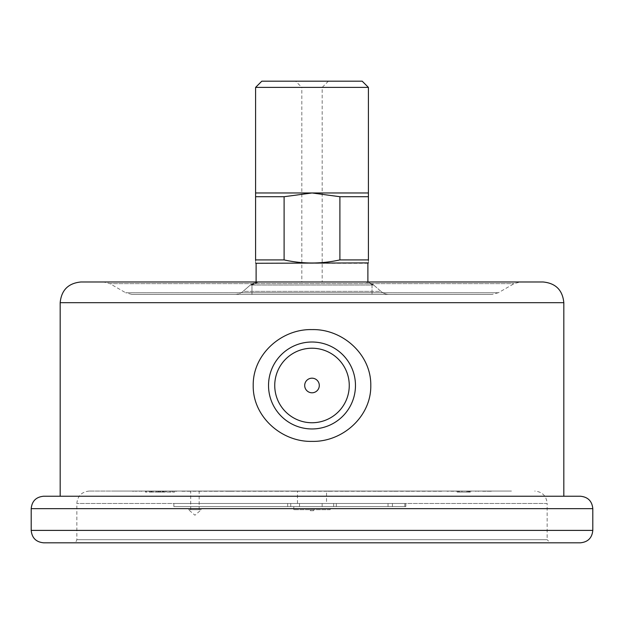 <?xml version="1.0" encoding="UTF-8"?>
<svg xmlns="http://www.w3.org/2000/svg" width="624" height="624" viewBox="0 0 624 624"><rect width="100%" height="100%" fill="white"/><g stroke="black" fill="none" stroke-linecap="round" stroke-linejoin="round"><path stroke-width="0.47" stroke-dasharray="3.12 2.34" d="M150.883 492.094L172.934 492.094L172.934 491.057L159.003 491.057L159.003 492.094L162.591 492.094L162.599 491.057L174.548 491.057L174.548 492.094L160.586 492.094L171.857 492.094L161.694 492.094L161.694 491.057L154.393 491.057L188.503 491.057L133.981 491.057L511.501 491.057L112.406 491.057L158.675 491.057L158.675 492.094L157.739 492.094L157.755 491.057L156.671 491.057L163.886 491.057L150.407 491.057L150.407 492.094L151.624 492.094L151.624 491.057L150.883 491.057L150.875 492.094L150.883 491.057M157.966 492.094L145.415 492.094L151.031 492.094L151.031 491.057L137.311 491.057L161.71 491.057L160.618 491.057L160.618 492.094L160.586 491.057L162.591 491.057L162.217 492.094L157.966 492.094L157.966 491.057M163.355 491.057L163.886 491.057L163.886 492.094L163.355 492.094L163.355 491.057M159.884 491.057L160.345 491.057L160.345 492.094L159.884 492.094L159.884 491.057M469.498 491.057L89.263 491.057L471.416 491.057L471.416 492.094L457.486 492.094L469.716 492.094L469.716 491.057M455.824 491.057L457.486 491.057L457.486 492.094L455.824 492.094L455.824 491.057M326.539 491.057L297.461 491.057L326.539 491.057L326.539 503.474L297.461 503.474L326.539 503.474M199.15 491.057L190.71 491.057L199.15 491.057L199.15 509.691L190.71 509.691L199.15 509.691M327.85 491.057L295.815 491.057M491.033 491.057L487.648 491.057M330.19 509.691L293.81 509.691L330.19 509.691L330.19 506.587L293.81 506.587L330.19 506.587M313.677 509.691L310.323 509.691L313.677 509.691L313.677 510.721L310.323 510.721L313.677 510.721M442.463 491.057L451.012 491.057M452.33 491.057L461.315 491.057M462.478 491.057L470.301 491.057M471.299 491.057L477.883 491.057M478.709 491.057L483.99 491.057M484.63 491.057L488.576 491.057M489.021 491.057L491.587 491.057M491.845 491.057L493.007 491.057M492.687 491.057L491.314 491.057M491.314 491.267L476.252 491.057M487.133 491.057L482.711 491.057M475.371 491.057L468.343 491.057M467.29 491.057L459.046 491.057M451.012 491.267L457.837 491.057L448.438 491.057M447.065 491.057L436.621 491.057M435.107 491.057L423.696 491.057M422.058 491.057L409.781 491.057M408.034 491.057L396.724 491.057M391.186 491.057L379.486 491.057M377.559 491.057L363.363 491.057M361.374 491.057L346.788 491.057M344.76 491.057L329.909 491.057M293.756 491.057L278.912 491.057M276.877 491.057L262.298 491.057M260.309 491.057L246.129 491.057M244.202 491.057L232.284 491.057M226.754 491.057L215.678 491.057M213.931 491.057L201.669 491.057M200.039 491.057L188.643 491.057M187.138 491.057L176.709 491.057M175.344 491.057L165.976 491.057M164.759 491.057L156.538 491.057M155.485 491.057L148.481 491.057M147.599 491.057L141.874 491.057M141.172 491.057L136.781 491.057M136.266 491.057L133.559 491.057M132.6 491.057L131.29 491.057M131.001 491.057L132.194 491.057M132.452 491.057L135.049 491.057M135.502 491.057L139.472 491.057M140.111 491.057L145.431 491.057L145.415 492.094M146.25 491.057L152.864 491.057M153.863 491.057L161.694 491.057M162.872 491.057L171.889 491.057L171.857 492.094L172.918 492.094L172.918 491.057L171.857 491.057M173.207 491.057L181.951 491.057M181.951 491.267L442.463 491.267M365.516 281.986L295.893 281.986L365.516 281.986L328.107 281.986L365.516 281.986L373.667 285.028L380.944 291.361L372.029 291.361L380.944 291.361L373.667 285.028L372.029 285.028L373.667 285.028L371.881 283.733L373.636 285.004L369.595 282.672L365.516 281.986C368.449 281.9 370.617 282.914 372.029 285.028C370.617 282.914 368.449 281.9 365.516 281.986M243.056 291.361L250.333 285.028L251.971 285.028L258.484 281.986L256.113 281.986L295.893 281.986L258.484 281.986L295.893 281.986L258.484 281.986L251.971 285.028L250.333 285.028L243.056 291.361A12.418 12.418 0 0 1 234.905 294.403L251.971 294.403L234.905 294.403A12.418 12.418 0 0 0 243.056 291.361L251.971 291.361L243.056 291.361A12.418 12.418 0 0 1 234.905 294.403M389.095 294.403L251.971 294.403L389.095 294.403A12.418 12.418 0 0 1 380.944 291.361A12.418 12.418 0 0 0 389.095 294.403A12.418 12.418 0 0 1 380.944 291.361M131.867 294.403L492.133 294.403L131.867 294.403L125.658 292.742L498.342 292.742L514.09 283.647L520.299 281.986L103.701 281.986L109.91 283.647L514.09 283.647L109.91 283.647L125.658 292.742L498.342 292.742L492.133 294.403M173.862 506.587L405.826 506.587L173.862 506.587L173.862 503.474L405.826 503.474L173.862 503.474M563.823 496.236L60.177 496.236L563.823 496.236M543.122 281.986L80.878 281.986M580.382 496.236L43.618 496.236M550.259 542.81L73.741 542.81L550.259 542.81L547.154 539.705L76.846 539.705L547.154 539.705L547.154 503.474L76.846 503.474L547.154 503.474C546.421 495.932 542.279 491.798 534.737 491.057M43.618 542.81L580.382 542.81M312 342.014C288.538 341.554 268.063 362.146 268.531 385.499C268.047 408.86 288.631 429.429 311.977 428.953C335.423 429.437 355.937 408.853 355.469 385.492C355.937 362.131 335.455 341.554 312 342.014L310.635 342.038M312 392.792A7.309 7.309 0 0 0 318.326 381.833A7.309 7.309 0 0 0 305.674 381.833A7.309 7.309 0 0 0 312 392.792M299.512 506.587L299.512 503.474M333.684 506.587L333.684 503.474M322.14 506.587L322.14 503.474M290.745 506.587L290.745 503.474M201.302 509.691L188.557 509.691L201.302 509.691L194.93 515.229L188.557 509.691M250.333 285.028L258.484 281.986L254.405 282.672L258.484 281.986L254.405 282.672L250.333 285.028M367.887 263.273L256.113 263.273M368.41 196.716L339.893 196.716L312 192.972L368.41 192.972L368.41 259.912C368.41 264.03 368.41 264.03 368.41 259.912L339.893 259.912C321.298 264.03 302.702 264.03 284.107 259.912L255.59 259.912L255.59 196.716L284.107 196.716L312 192.972L255.59 192.972L255.59 196.716M255.59 263.032L255.59 262.213M255.59 261.862L255.59 260.473M301.829 281.986L322.171 281.986L301.829 281.986L301.829 87.399L322.171 87.399L301.829 87.399L295.612 81.19L328.388 81.19L295.612 81.19M362.201 81.19L261.799 81.19M255.59 87.399L368.41 87.399M284.107 259.912L284.107 196.716M339.893 196.716L339.893 259.912M459.046 491.267L452.33 491.267M461.315 491.267L462.478 491.267M470.301 491.267L471.299 491.267M477.883 491.267L478.709 491.267M483.99 491.267L484.63 491.267M488.576 491.267L489.021 491.267M487.648 491.267L487.133 491.267M482.711 491.267L491.033 491.267M476.252 491.267L475.371 491.267M468.343 491.267L467.29 491.267M448.438 491.267L447.065 491.267M436.621 491.267L435.107 491.267M423.696 491.267L422.058 491.267M409.781 491.267L408.034 491.267M396.724 491.267L391.186 491.267M379.486 491.267L377.559 491.267M363.363 491.267L361.374 491.267M346.788 491.267L344.76 491.267M329.909 491.267L327.85 491.267M295.815 491.267L293.756 491.267M278.912 491.267L276.877 491.267M262.298 491.267L260.309 491.267M246.129 491.267L244.202 491.267M232.284 491.267L226.754 491.267M215.678 491.267L213.931 491.267M201.669 491.267L200.039 491.267M188.643 491.267L187.138 491.267M176.709 491.267L175.344 491.267M165.976 491.267L164.759 491.267M156.538 491.267L155.485 491.267M148.481 491.267L147.599 491.267M141.874 491.267L141.172 491.267M136.781 491.267L136.266 491.267M133.559 491.267L132.6 491.267M135.049 491.267L135.502 491.267M139.472 491.267L140.111 491.267M145.431 491.267L146.25 491.267M152.864 491.267L153.863 491.267M161.71 491.267L162.872 491.267M171.889 491.267L173.207 491.267M460.567 492.094L469.365 492.094L457.509 492.094L457.509 491.057L469.365 491.057L458.64 491.057L458.64 492.094L460.567 492.094L460.567 491.057M468.71 492.094L469.365 492.094L469.365 491.057L468.71 491.057L468.71 492.094M459.342 492.094L459.342 491.057M468.016 492.094L468.016 491.057M466.846 492.094L466.846 491.057M146.398 492.094L146.398 491.057M150.056 492.094L150.056 491.057M162.599 492.094L162.591 491.057M156.671 492.094L156.671 491.057M157.739 492.094L157.739 491.057M152.194 492.094L152.194 491.057M151.031 492.094L150.407 492.094L151.031 492.094L151.031 491.057M159.058 492.094L159.058 491.057M156.702 492.094L156.702 491.057M171.054 492.094L171.054 491.057M163.738 492.094L163.738 491.057M166.382 492.094L166.382 491.057M169.861 492.094L169.861 491.057M60.177 302.687L563.823 302.687M31.2 508.654L592.8 508.654M592.8 530.392L31.2 530.392M404.843 506.587L404.843 503.474M404.836 506.587L404.836 503.474M392.41 506.587L392.41 503.474M388.027 506.587L388.027 503.474M372.029 285.028L372.029 291.361L251.971 291.361L372.029 291.361L372.029 294.403L372.029 285.028L251.971 285.028L251.971 294.403L251.971 285.028L372.029 285.028M89.263 491.057C81.721 491.798 77.579 495.932 76.846 503.474L76.846 539.705L75.949 541.882L73.741 542.81M297.461 503.474L297.461 491.057M336.32 506.587L336.32 503.474M405.826 506.587L405.826 503.474M287.68 506.587L287.68 503.474M293.81 509.691L293.81 506.587M190.71 509.691L190.71 491.057M328.388 81.19L322.171 87.399L322.171 281.986M310.323 510.721L310.323 509.691M469.833 491.057L469.833 492.094M163.293 491.057L163.293 492.094M149.214 491.057L149.214 492.094M160.352 491.057L160.352 492.094M165.001 491.057L165.001 492.094"/><path stroke-width="0.94" d="M563.823 302.687L60.177 302.687C61.409 290.113 68.305 283.21 80.878 281.986L543.122 281.986C555.695 283.21 562.591 290.113 563.823 302.687L563.823 496.236M312 329.597C342.537 328.825 371.296 354.432 370.789 385.492C371.303 416.551 342.506 442.166 311.977 441.379C281.564 442.159 252.681 416.575 253.211 385.507C252.697 354.448 281.455 328.817 312 329.597M520.299 281.986L103.701 281.986M592.8 508.654L31.2 508.654C31.933 501.111 36.075 496.969 43.618 496.236L580.382 496.236C587.925 496.969 592.067 501.111 592.8 508.654L592.8 530.392C592.067 537.935 587.925 542.069 580.382 542.81L43.618 542.81C36.075 542.069 31.933 537.935 31.2 530.392L592.8 530.392M312 428.953A43.469 43.469 0 0 1 268.531 385.484A43.469 43.469 0 0 1 312 342.014A43.469 43.469 0 0 1 355.469 385.484A43.469 43.469 0 0 1 312 428.953M312 392.792A7.309 7.309 0 0 0 318.326 381.833A7.309 7.309 0 0 0 305.674 381.833A7.309 7.309 0 0 0 312 392.792M312 422.744A37.261 37.261 0 0 0 344.269 366.857A37.261 37.261 0 0 0 279.731 366.857A37.261 37.261 0 0 0 312 422.744M256.113 281.986L256.113 263.273L368.41 262.899M255.59 260.473L255.59 259.912C255.59 264.03 255.59 264.03 255.59 259.912L284.107 259.912C302.702 264.03 321.298 264.03 339.893 259.912L368.41 259.912C368.41 264.03 368.41 264.03 368.41 259.912L368.41 260.473M256.113 263.273L255.59 263.032M255.59 87.399L261.799 81.19L362.201 81.19L368.41 87.399L255.59 87.399L255.59 192.972L368.41 192.972L368.41 87.399M255.59 192.972L255.59 196.716L284.107 196.716L312 192.972L339.893 196.716L368.41 196.716L368.41 192.972M368.41 196.716L368.41 259.912M339.893 259.912L339.893 196.716M284.107 196.716L284.107 259.912M255.59 259.912L255.59 196.716M60.177 302.687L60.177 496.236M31.2 508.654L31.2 530.392M367.887 281.986L367.887 263.273"/></g></svg>
